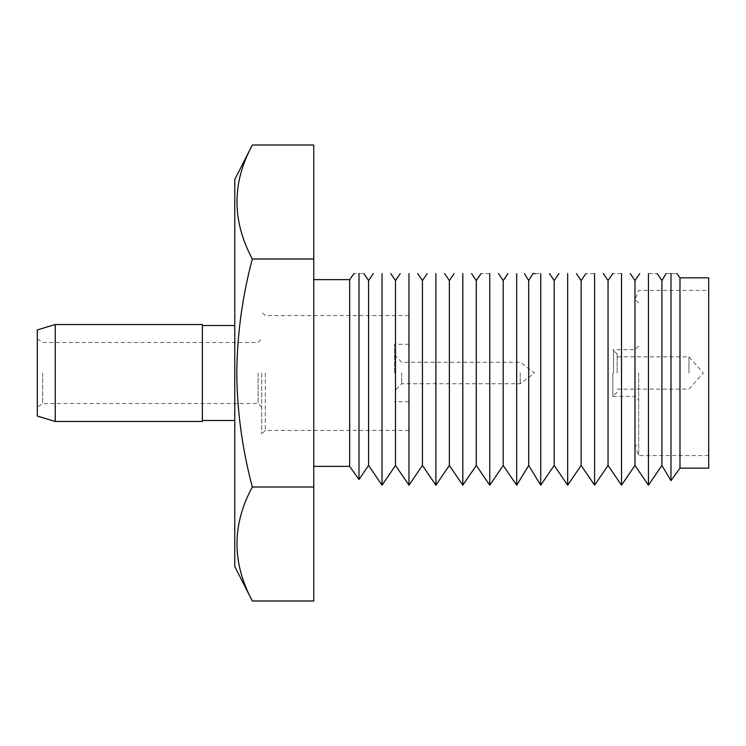 <?xml version="1.0" encoding="UTF-8"?>
<svg xmlns="http://www.w3.org/2000/svg" width="746" height="746" viewBox="0 0 746 746"><rect width="100%" height="100%" fill="white"/><g stroke="black" fill="none" stroke-linecap="round" stroke-linejoin="round"><path stroke-width="0.56" stroke-dasharray="3.73 2.8" d="M234.766 179.497L234.766 566.503M202.362 324.529L202.362 421.471M55.251 324.529L55.251 421.471M37.3 329.918L37.3 416.082M42.69 373L42.69 403.521L42.69 373M258.107 373L258.107 403.521L258.107 373M261.697 373L261.697 434.032L261.697 373M265.287 373L265.287 430.442L265.287 373M408.901 373L408.901 430.442L408.901 373M394.541 373L394.541 344.279L394.541 373M401.721 373L401.721 383.77L401.721 373M520.204 373L520.204 383.77L520.204 373M252.325 600.987C231.875 563.277 231.875 525.277 252.325 486.998C242.31 449.344 237.125 411.344 236.771 373C237.172 334.348 242.357 296.349 252.325 259.002C231.875 221.292 231.875 183.292 252.325 145.013M554.194 280.552L554.194 465.448M535.208 273.595L540.729 273.595L540.729 485.198M567.659 273.595L567.659 485.198M581.125 280.552L581.125 465.448M594.59 273.595C583.13 273.595 583.13 273.595 594.59 273.595L594.59 485.198M608.046 280.552L608.046 465.448M621.511 273.595C610.06 273.595 610.06 273.595 621.511 273.595L621.511 485.198M634.977 280.552L634.977 465.448M648.442 273.595C659.902 273.595 659.902 273.595 648.442 273.595L648.442 485.198M661.907 280.552L661.907 465.448M670.99 273.595C678.795 273.595 678.795 273.595 670.99 273.595C664.49 273.595 664.49 273.595 670.99 273.595L670.99 480.611M679.979 277.857L679.979 468.143M708.7 277.857L708.7 468.143M638.688 373L638.688 455.582L638.688 373M635.098 373L635.098 446.602L635.098 373M612.83 373L612.83 396.34L612.83 373M613.557 373L613.557 350.2L613.557 373M617.147 373L617.147 353.79L617.147 373M688.95 373L688.95 356.84L688.95 373M349.66 279.647L349.66 466.353M313.758 373L313.758 279.647L313.758 373M358.994 273.595C365.391 273.595 365.391 273.595 358.994 273.595C352.336 273.595 352.336 273.595 358.994 273.595L358.994 479.501M368.571 280.552L368.571 465.448M382.036 273.595L382.036 485.198M395.501 280.552L395.501 465.448M408.967 273.595L408.967 485.198M422.432 280.552L422.432 465.448M435.888 273.595L435.888 485.198M449.353 280.552L449.353 465.448M462.818 273.595L462.818 485.198M476.284 280.552L476.284 465.448M489.749 273.595C478.289 273.595 478.289 273.595 489.749 273.595L489.749 485.198M503.214 280.552L503.214 465.448M516.68 273.595L516.68 485.198M528.7 280.552L528.7 465.448M252.325 486.998L313.758 486.998L313.758 145.013M313.758 600.987L313.758 486.998M252.325 259.002L313.758 259.002M202.362 373L202.362 420.492L202.362 373M234.766 373L234.766 420.492L234.766 373M261.697 407.111L258.107 403.521L42.69 403.521L37.3 407.111M408.901 430.442L265.287 430.442L261.697 434.032M408.901 344.279L394.541 344.279M394.541 355.049L401.721 362.23L520.204 362.23L534.565 373L520.204 383.77L401.721 383.77L394.541 390.951M708.7 455.582L638.688 455.582L635.098 446.602L638.688 443.012M638.688 302.988L635.098 299.398L638.688 290.418L708.7 290.418M612.83 396.34L635.098 396.34L638.688 399.931M617.147 353.79L612.83 350.2M617.147 389.16L688.95 389.16L703.31 373L688.95 356.84L617.147 356.84M617.147 392.209L612.83 395.8M638.688 346.069L635.098 349.66L612.83 349.66M408.901 401.721L394.541 401.721M408.901 315.558L265.287 315.558L261.697 311.968M37.3 338.889L42.69 342.479L258.107 342.479L261.697 338.889"/><path stroke-width="1.12" d="M55.251 421.471L202.362 421.471L202.362 324.529L55.251 324.529L55.251 421.471L37.3 416.082L37.3 329.918L55.251 324.529M252.325 600.987L234.766 566.503L234.766 179.497L252.325 145.013C231.875 182.723 231.875 220.723 252.325 259.002C242.357 296.349 237.172 334.348 236.771 373C237.125 411.344 242.31 449.344 252.325 486.998L313.758 486.998L313.758 600.987L252.325 600.987C231.875 562.708 231.875 524.708 252.325 486.998M576.388 273.595L581.125 280.552L581.125 465.448L567.659 485.198L554.194 465.448L554.194 280.552L549.457 273.595M540.729 273.595C552.189 273.595 552.189 273.595 540.729 273.595C552.189 273.595 552.189 273.595 540.729 273.595C530.49 273.595 530.49 273.595 540.729 273.595L540.729 485.198L528.7 465.448L528.7 280.552L524.466 273.595M567.659 485.198L567.659 273.595C556.199 273.595 556.199 273.595 567.659 273.595C556.199 273.595 556.199 273.595 567.659 273.595C579.12 273.595 579.12 273.595 567.659 273.595C579.12 273.595 579.12 273.595 567.659 273.595M603.309 273.595L608.046 280.552L608.046 465.448L594.59 485.198L594.59 273.595C583.13 273.595 583.13 273.595 594.59 273.595C606.041 273.595 606.041 273.595 594.59 273.595C606.041 273.595 606.041 273.595 594.59 273.595M630.239 273.595L634.977 280.552L634.977 465.448L621.511 485.198L621.511 273.595C610.06 273.595 610.06 273.595 621.511 273.595C632.972 273.595 632.972 273.595 621.511 273.595C632.972 273.595 632.972 273.595 621.511 273.595M657.17 273.595L661.907 280.552L661.907 465.448L648.442 485.198L648.442 273.595C636.981 273.595 636.981 273.595 648.442 273.595C636.981 273.595 636.981 273.595 648.442 273.595C659.902 273.595 659.902 273.595 648.442 273.595M679.979 468.143L679.979 277.857L708.7 277.857L708.7 468.143L679.979 468.143L670.99 480.611L670.99 273.595C664.49 273.595 664.49 273.595 670.99 273.595C678.795 273.595 678.795 273.595 670.99 273.595M363.834 273.595L368.571 280.552L368.571 465.448L358.994 479.501L349.66 466.353L349.66 279.647L313.758 279.647M358.994 479.501L358.994 273.595C352.336 273.595 352.336 273.595 358.994 273.595C365.391 273.595 365.391 273.595 358.994 273.595M390.764 273.595L395.501 280.552L395.501 465.448L382.036 485.198L382.036 273.595C370.575 273.595 370.575 273.595 382.036 273.595C370.575 273.595 370.575 273.595 382.036 273.595C393.496 273.595 393.496 273.595 382.036 273.595C393.496 273.595 393.496 273.595 382.036 273.595M417.685 273.595L422.432 280.552L422.432 465.448L408.967 485.198L408.967 273.595C397.506 273.595 397.506 273.595 408.967 273.595C397.506 273.595 397.506 273.595 408.967 273.595C420.418 273.595 420.418 273.595 408.967 273.595C420.418 273.595 420.418 273.595 408.967 273.595M444.616 273.595L449.353 280.552L449.353 465.448L435.888 485.198L435.888 273.595C424.437 273.595 424.437 273.595 435.888 273.595C424.437 273.595 424.437 273.595 435.888 273.595C447.348 273.595 447.348 273.595 435.888 273.595C447.348 273.595 447.348 273.595 435.888 273.595M471.547 273.595L476.284 280.552L476.284 465.448L462.818 485.198L462.818 273.595C451.358 273.595 451.358 273.595 462.818 273.595C451.358 273.595 451.358 273.595 462.818 273.595C474.279 273.595 474.279 273.595 462.818 273.595C474.279 273.595 474.279 273.595 462.818 273.595M498.468 273.595L503.214 280.552L503.214 465.448L489.749 485.198L489.749 273.595C478.289 273.595 478.289 273.595 489.749 273.595C501.2 273.595 501.2 273.595 489.749 273.595C501.2 273.595 501.2 273.595 489.749 273.595M528.7 465.448L516.68 485.198L516.68 273.595C505.219 273.595 505.219 273.595 516.68 273.595C505.219 273.595 505.219 273.595 516.68 273.595C526.918 273.595 526.918 273.595 516.68 273.595C526.918 273.595 526.918 273.595 516.68 273.595M528.7 280.552L532.933 273.595L535.208 273.595M252.325 145.013L313.758 145.013L313.758 486.998M252.325 259.002L313.758 259.002M234.766 325.508L202.362 325.508M554.194 280.552L558.931 273.595M581.125 280.552L585.862 273.595M608.046 280.552L612.792 273.595M634.977 280.552L639.714 273.595M661.907 280.552L666.075 273.595M679.979 277.857L676.911 273.595M349.66 279.647L353.958 273.595M368.571 280.552L373.308 273.595M395.501 280.552L400.238 273.595M422.432 280.552L427.169 273.595M449.353 280.552L454.1 273.595M476.284 280.552L481.021 273.595M503.214 280.552L507.951 273.595M503.214 465.448L516.68 485.198M476.284 465.448L489.749 485.198M449.353 465.448L462.818 485.198M422.432 465.448L435.888 485.198M395.501 465.448L408.967 485.198M368.571 465.448L382.036 485.198M349.66 466.353L313.758 466.353M661.907 465.448L670.99 480.611M634.977 465.448L648.442 485.198M608.046 465.448L621.511 485.198M581.125 465.448L594.59 485.198M554.194 465.448L540.729 485.198M234.766 420.492L202.362 420.492"/></g></svg>
